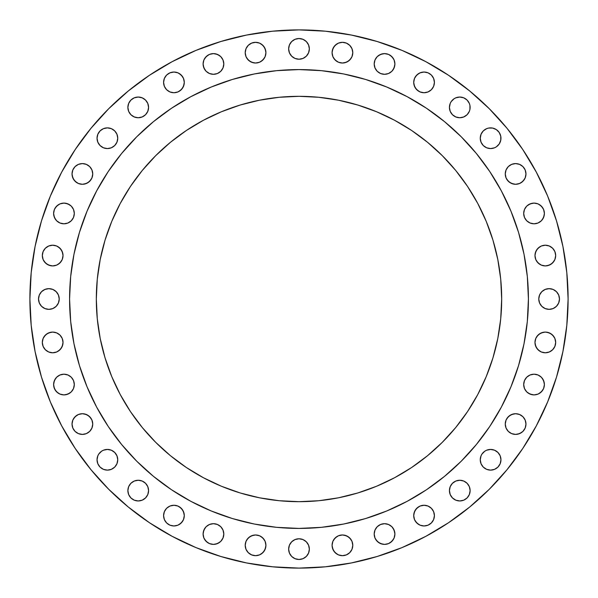 <?xml version="1.0" encoding="UTF-8"?>
<svg xmlns="http://www.w3.org/2000/svg" width="598" height="598" viewBox="0 0 598 598"><rect width="100%" height="100%" fill="white"/><g stroke="black" fill="none" stroke-linecap="round" stroke-linejoin="round"><path stroke-width="0.9" d="M74.309 213.449A10.353 10.353 0 0 1 63.956 223.802A10.353 10.353 0 0 1 53.611 213.449L54.396 217.41L56.638 220.774L60.002 223.017L63.956 223.802L67.918 223.017L71.282 220.774L73.524 217.41L74.309 213.449L73.524 209.494L71.282 206.131L67.918 203.888L63.956 203.103L60.002 203.888L56.638 206.131L54.396 209.494L53.611 213.449A10.353 10.353 0 0 1 63.956 203.103A10.353 10.353 0 0 1 74.309 213.449M92.735 173.936A10.353 10.353 0 0 1 82.382 184.289A10.353 10.353 0 0 1 72.037 173.936L72.821 177.898L75.064 181.254L78.428 183.496L82.382 184.289L86.344 183.496L89.707 181.254L91.95 177.898L92.735 173.936L91.95 169.974L89.707 166.618L86.344 164.375L82.382 163.59L78.428 164.375L75.064 166.618L72.821 169.974L72.037 173.936A10.353 10.353 0 0 1 82.382 163.59A10.353 10.353 0 0 1 92.735 173.936L92.533 171.918M117.746 138.22A10.353 10.353 0 0 1 107.393 148.573A10.353 10.353 0 0 1 97.04 138.22L97.833 142.182L100.075 145.538L103.432 147.788L107.393 148.573L111.355 147.788L114.711 145.538L116.954 142.182L117.746 138.22L116.954 134.258L114.711 130.902L111.355 128.66L107.393 127.875L103.432 128.66L100.075 130.902L97.833 134.258L97.04 138.22A10.353 10.353 0 0 1 107.393 127.875A10.353 10.353 0 0 1 117.746 138.22L116.954 142.182M148.573 107.393A10.353 10.353 0 0 1 138.22 117.746A10.353 10.353 0 0 1 127.875 107.393L128.66 111.355L130.902 114.711L134.258 116.954L138.22 117.746L142.182 116.954L145.538 114.711L147.788 111.355L148.573 107.393L147.788 103.432L145.538 100.075L142.182 97.833L138.22 97.04L134.258 97.833L130.902 100.075L128.66 103.432L127.875 107.393A10.353 10.353 0 0 1 138.22 97.04A10.353 10.353 0 0 1 148.573 107.393L147.788 103.432M184.289 82.382A10.353 10.353 0 0 1 173.936 92.735A10.353 10.353 0 0 1 163.59 82.382L164.375 86.344L166.618 89.707L169.974 91.95L173.936 92.735L177.898 91.95L181.254 89.707L183.496 86.344L184.289 82.382L183.496 78.428L181.254 75.064L177.898 72.821L173.936 72.037L169.974 72.821L166.618 75.064L164.375 78.428L163.59 82.382A10.353 10.353 0 0 1 173.936 72.037A10.353 10.353 0 0 1 184.289 82.382M223.802 63.956A10.353 10.353 0 0 1 213.449 74.309A10.353 10.353 0 0 1 203.103 63.956L203.888 67.918L206.131 71.282L209.494 73.524L213.449 74.309L217.41 73.524L220.774 71.282L223.017 67.918L223.802 63.956L223.017 60.002L220.774 56.638L217.41 54.396L213.449 53.611L209.494 54.396L206.131 56.638L203.888 60.002L203.103 63.956A10.353 10.353 0 0 1 213.449 53.611A10.353 10.353 0 0 1 223.802 63.956M265.916 52.676A10.353 10.353 0 0 1 255.563 63.022A10.353 10.353 0 0 1 245.217 52.676L246.002 56.638L248.245 59.994L251.609 62.237L255.563 63.022L259.525 62.237L262.888 59.994L265.131 56.638L265.916 52.676L265.131 48.715L262.888 45.358L259.525 43.116L255.563 42.323L251.609 43.116L248.245 45.358L246.002 48.715L245.217 52.676A10.353 10.353 0 0 1 255.563 42.323A10.353 10.353 0 0 1 265.916 52.676M309.353 48.872A10.353 10.353 0 0 1 299 59.224A10.353 10.353 0 0 1 288.647 48.872L289.439 52.833L291.682 56.197L295.038 58.44L299 59.224L302.962 58.44L306.318 56.197L308.561 52.833L309.353 48.872L308.561 44.917L306.318 41.554L302.962 39.311L299 38.526L295.038 39.311L291.682 41.554L289.439 44.917L288.647 48.872A10.353 10.353 0 0 1 299 38.526A10.353 10.353 0 0 1 309.353 48.872M352.783 52.676A10.353 10.353 0 0 1 342.437 63.022A10.353 10.353 0 0 1 332.084 52.676L332.869 56.638L335.112 59.994L338.475 62.237L342.437 63.022L346.392 62.237L349.755 59.994L351.998 56.638L352.783 52.676L351.998 48.715L349.755 45.358L346.392 43.116L342.437 42.323L338.475 43.116L335.112 45.358L332.869 48.715L332.084 52.676A10.353 10.353 0 0 1 342.437 42.323A10.353 10.353 0 0 1 352.783 52.676M394.897 63.956A10.353 10.353 0 0 1 384.551 74.309A10.353 10.353 0 0 1 374.199 63.956L374.983 67.918L377.226 71.282L380.59 73.524L384.551 74.309L388.506 73.524L391.869 71.282L394.112 67.918L394.897 63.956L394.112 60.002L391.869 56.638L388.506 54.396L384.551 53.611L380.59 54.396L377.226 56.638L374.983 60.002L374.199 63.956A10.353 10.353 0 0 1 384.551 53.611A10.353 10.353 0 0 1 394.897 63.956M434.41 82.382A10.353 10.353 0 0 1 424.064 92.735A10.353 10.353 0 0 1 413.711 82.382L414.504 86.344L416.746 89.707L420.102 91.95L424.064 92.735L428.026 91.95L431.382 89.707L433.625 86.344L434.41 82.382L433.625 78.428L431.382 75.064L428.026 72.821L424.064 72.037L420.102 72.821L416.746 75.064L414.504 78.428L413.711 82.382A10.353 10.353 0 0 1 424.064 72.037A10.353 10.353 0 0 1 434.41 82.382M449.427 107.393A10.353 10.353 0 0 1 459.78 97.04A10.353 10.353 0 0 1 470.125 107.393A10.353 10.353 0 0 1 459.78 117.746A10.353 10.353 0 0 1 449.427 107.393L450.212 111.355L452.462 114.711L455.818 116.954L459.78 117.746L463.742 116.954L467.098 114.711L469.34 111.355L469.931 109.412L469.931 105.375L469.34 103.432L467.098 100.075L463.742 97.833L459.78 97.04L455.818 97.833L454.024 98.79L451.169 101.645L450.212 103.432L449.427 107.393L450.212 103.432L451.169 101.645M480.456 140.238L480.254 138.22A10.353 10.353 0 0 1 490.607 127.875A10.353 10.353 0 0 1 500.96 138.22A10.353 10.353 0 0 1 490.607 148.573A10.353 10.353 0 0 1 480.254 138.22L481.046 142.182L483.289 145.538L486.645 147.788L490.607 148.573L494.568 147.788L496.355 146.831L499.21 143.976L500.758 140.238L500.758 136.202L499.21 132.472L496.355 129.617L492.625 128.069L488.588 128.069L486.645 128.66L483.289 130.902L481.046 134.258L480.254 138.22L481.046 134.258M525.963 173.936A10.353 10.353 0 0 1 515.618 184.289A10.353 10.353 0 0 1 505.265 173.936L506.05 177.898L508.293 181.254L511.656 183.496L515.618 184.289L519.572 183.496L522.936 181.254L525.179 177.898L525.963 173.936L525.179 169.974L522.936 166.618L519.572 164.375L515.618 163.59L511.656 164.375L508.293 166.618L506.05 169.974L505.265 173.936A10.353 10.353 0 0 1 515.618 163.59A10.353 10.353 0 0 1 525.963 173.936M544.389 213.449A10.353 10.353 0 0 1 534.044 223.802A10.353 10.353 0 0 1 523.691 213.449L524.476 217.41L526.718 220.774L530.082 223.017L534.044 223.802L537.998 223.017L541.362 220.774L543.604 217.41L544.389 213.449L543.604 209.494L541.362 206.131L537.998 203.888L534.044 203.103L530.082 203.888L526.718 206.131L524.476 209.494L523.691 213.449A10.353 10.353 0 0 1 534.044 203.103A10.353 10.353 0 0 1 544.389 213.449M555.677 255.563A10.353 10.353 0 0 1 545.324 265.916A10.353 10.353 0 0 1 534.978 255.563L535.763 259.525L538.006 262.888L541.362 265.131L545.324 265.916L549.285 265.131L552.642 262.888L554.884 259.525L555.677 255.563L554.884 251.609L552.642 248.245L549.285 246.002L545.324 245.217L541.362 246.002L538.006 248.245L535.763 251.609L534.978 255.563A10.353 10.353 0 0 1 545.324 245.217A10.353 10.353 0 0 1 555.677 255.563M559.474 299A10.353 10.353 0 0 1 549.128 309.353A10.353 10.353 0 0 1 538.776 299L539.56 302.962L541.803 306.318L545.167 308.561L549.128 309.353L553.083 308.561L556.446 306.318L558.689 302.962L559.474 299L558.689 295.038L556.446 291.682L553.083 289.439L549.128 288.647L545.167 289.439L541.803 291.682L539.56 295.038L538.776 299A10.353 10.353 0 0 1 549.128 288.647A10.353 10.353 0 0 1 559.474 299M555.677 342.437A10.353 10.353 0 0 1 545.324 352.783A10.353 10.353 0 0 1 534.978 342.437L535.763 346.392L538.006 349.755L541.362 351.998L545.324 352.783L549.285 351.998L552.642 349.755L554.884 346.392L555.677 342.437L554.884 338.475L552.642 335.112L549.285 332.869L545.324 332.084L541.362 332.869L538.006 335.112L535.763 338.475L534.978 342.437A10.353 10.353 0 0 1 545.324 332.084A10.353 10.353 0 0 1 555.677 342.437M544.389 384.551A10.353 10.353 0 0 1 534.044 394.897A10.353 10.353 0 0 1 523.691 384.551L524.476 388.506L526.718 391.869L530.082 394.112L534.044 394.897L537.998 394.112L541.362 391.869L543.604 388.506L544.389 384.551L543.604 380.59L541.362 377.226L537.998 374.983L534.044 374.199L530.082 374.983L526.718 377.226L524.476 380.59L523.691 384.551A10.353 10.353 0 0 1 534.044 374.199A10.353 10.353 0 0 1 544.389 384.551M525.963 424.064A10.353 10.353 0 0 1 515.618 434.41A10.353 10.353 0 0 1 505.265 424.064L506.05 428.026L508.293 431.382L511.656 433.625L515.618 434.41L519.572 433.625L522.936 431.382L525.179 428.026L525.963 424.064L525.179 420.102L522.936 416.746L519.572 414.504L515.618 413.711L511.656 414.504L508.293 416.746L506.05 420.102L505.265 424.064A10.353 10.353 0 0 1 515.618 413.711A10.353 10.353 0 0 1 525.963 424.064M499.21 454.024L500.167 455.818L500.96 459.78A10.353 10.353 0 0 1 490.607 470.125A10.353 10.353 0 0 1 480.254 459.78L481.046 463.742L483.289 467.098L486.645 469.34L490.607 470.125L494.568 469.34L497.925 467.098L500.167 463.742L500.96 459.78L500.167 455.818L497.925 452.462L494.568 450.212L490.607 449.427L486.645 450.212L484.858 451.169L482.003 454.024L481.046 455.818L480.254 459.78L480.456 457.762M470.125 490.607A10.353 10.353 0 0 1 459.78 500.96A10.353 10.353 0 0 1 449.427 490.607L450.212 494.568L452.462 497.925L455.818 500.167L459.78 500.96L463.742 500.167L467.098 497.925L469.34 494.568L470.125 490.607L469.34 486.645L467.098 483.289L463.742 481.046L459.78 480.254L455.818 481.046L452.462 483.289L450.212 486.645L449.427 490.607A10.353 10.353 0 0 1 459.78 480.254A10.353 10.353 0 0 1 470.125 490.607M434.41 515.618A10.353 10.353 0 0 1 424.064 525.963A10.353 10.353 0 0 1 413.711 515.618L414.504 519.572L416.746 522.936L420.102 525.179L424.064 525.963L428.026 525.179L431.382 522.936L433.625 519.572L434.41 515.618L433.625 511.656L431.382 508.293L428.026 506.05L424.064 505.265L420.102 506.05L416.746 508.293L414.504 511.656L413.711 515.618A10.353 10.353 0 0 1 424.064 505.265A10.353 10.353 0 0 1 434.41 515.618M394.897 534.044A10.353 10.353 0 0 1 384.551 544.389A10.353 10.353 0 0 1 374.199 534.044L374.983 537.998L377.226 541.362L380.59 543.604L384.551 544.389L388.506 543.604L391.869 541.362L394.112 537.998L394.897 534.044L394.112 530.082L391.869 526.718L388.506 524.476L384.551 523.691L380.59 524.476L377.226 526.718L374.983 530.082L374.199 534.044A10.353 10.353 0 0 1 384.551 523.691A10.353 10.353 0 0 1 394.897 534.044M352.783 545.324A10.353 10.353 0 0 1 342.437 555.677A10.353 10.353 0 0 1 332.084 545.324L332.869 549.285L335.112 552.642L338.475 554.884L342.437 555.677L346.392 554.884L349.755 552.642L351.998 549.285L352.783 545.324L351.998 541.362L349.755 538.006L346.392 535.763L342.437 534.978L338.475 535.763L335.112 538.006L332.869 541.362L332.084 545.324A10.353 10.353 0 0 1 342.437 534.978A10.353 10.353 0 0 1 352.783 545.324M309.353 549.128A10.353 10.353 0 0 1 299 559.474A10.353 10.353 0 0 1 288.647 549.128L289.439 553.083L291.682 556.446L295.038 558.689L299 559.474L302.962 558.689L306.318 556.446L308.561 553.083L309.353 549.128L308.561 545.167L306.318 541.803L302.962 539.56L299 538.776L295.038 539.56L291.682 541.803L289.439 545.167L288.647 549.128A10.353 10.353 0 0 1 299 538.776A10.353 10.353 0 0 1 309.353 549.128L309.151 551.147M265.916 545.324A10.353 10.353 0 0 1 255.563 555.677A10.353 10.353 0 0 1 245.217 545.324L246.002 549.285L248.245 552.642L251.609 554.884L255.563 555.677L259.525 554.884L262.888 552.642L265.131 549.285L265.916 545.324L265.131 541.362L262.888 538.006L259.525 535.763L255.563 534.978L251.609 535.763L248.245 538.006L246.002 541.362L245.217 545.324A10.353 10.353 0 0 1 255.563 534.978A10.353 10.353 0 0 1 265.916 545.324M223.802 534.044A10.353 10.353 0 0 1 213.449 544.389A10.353 10.353 0 0 1 203.103 534.044L203.888 537.998L206.131 541.362L209.494 543.604L213.449 544.389L217.41 543.604L220.774 541.362L223.017 537.998L223.802 534.044L223.017 530.082L220.774 526.718L217.41 524.476L213.449 523.691L209.494 524.476L206.131 526.718L203.888 530.082L203.103 534.044A10.353 10.353 0 0 1 213.449 523.691A10.353 10.353 0 0 1 223.802 534.044M184.289 515.618A10.353 10.353 0 0 1 173.936 525.963A10.353 10.353 0 0 1 163.59 515.618L164.375 519.572L166.618 522.936L169.974 525.179L173.936 525.963L177.898 525.179L181.254 522.936L183.496 519.572L184.289 515.618L183.496 511.656L181.254 508.293L177.898 506.05L173.936 505.265L169.974 506.05L166.618 508.293L164.375 511.656L163.59 515.618A10.353 10.353 0 0 1 173.936 505.265A10.353 10.353 0 0 1 184.289 515.618M148.573 490.607A10.353 10.353 0 0 1 138.22 500.96A10.353 10.353 0 0 1 127.875 490.607L128.66 494.568L130.902 497.925L134.258 500.167L138.22 500.96L142.182 500.167L145.538 497.925L147.788 494.568L148.573 490.607L147.788 486.645L145.538 483.289L142.182 481.046L138.22 480.254L134.258 481.046L130.902 483.289L128.66 486.645L127.875 490.607A10.353 10.353 0 0 1 138.22 480.254A10.353 10.353 0 0 1 148.573 490.607L147.788 494.568L146.831 496.355M97.04 459.78A10.353 10.353 0 0 1 107.393 449.427A10.353 10.353 0 0 1 117.746 459.78A10.353 10.353 0 0 1 107.393 470.125A10.353 10.353 0 0 1 97.04 459.78L97.833 463.742L100.075 467.098L103.432 469.34L107.393 470.125L111.355 469.34L114.711 467.098L116.954 463.742L117.746 459.78L116.954 455.818L114.711 452.462L111.355 450.212L107.393 449.427L103.432 450.212L101.645 451.169L98.79 454.024L97.833 455.818L97.04 459.78L97.242 457.762M92.735 424.064A10.353 10.353 0 0 1 82.382 434.41A10.353 10.353 0 0 1 72.037 424.064L72.821 428.026L75.064 431.382L78.428 433.625L82.382 434.41L86.344 433.625L89.707 431.382L91.95 428.026L92.735 424.064L91.95 420.102L89.707 416.746L86.344 414.504L82.382 413.711L78.428 414.504L75.064 416.746L72.821 420.102L72.037 424.064A10.353 10.353 0 0 1 82.382 413.711A10.353 10.353 0 0 1 92.735 424.064M74.309 384.551A10.353 10.353 0 0 1 63.956 394.897A10.353 10.353 0 0 1 53.611 384.551L54.396 388.506L56.638 391.869L60.002 394.112L63.956 394.897L67.918 394.112L71.282 391.869L73.524 388.506L74.309 384.551L73.524 380.59L71.282 377.226L67.918 374.983L63.956 374.199L60.002 374.983L56.638 377.226L54.396 380.59L53.611 384.551A10.353 10.353 0 0 1 63.956 374.199A10.353 10.353 0 0 1 74.309 384.551M63.022 342.437A10.353 10.353 0 0 1 52.676 352.783A10.353 10.353 0 0 1 42.323 342.437L43.116 346.392L45.358 349.755L48.715 351.998L52.676 352.783L56.638 351.998L59.994 349.755L62.237 346.392L63.022 342.437L62.237 338.475L59.994 335.112L56.638 332.869L52.676 332.084L48.715 332.869L45.358 335.112L43.116 338.475L42.323 342.437A10.353 10.353 0 0 1 52.676 332.084A10.353 10.353 0 0 1 63.022 342.437M63.022 255.563A10.353 10.353 0 0 1 52.676 265.916A10.353 10.353 0 0 1 42.323 255.563L43.116 259.525L45.358 262.888L48.715 265.131L52.676 265.916L56.638 265.131L59.994 262.888L62.237 259.525L63.022 255.563L62.237 251.609L59.994 248.245L56.638 246.002L52.676 245.217L48.715 246.002L45.358 248.245L43.116 251.609L42.323 255.563A10.353 10.353 0 0 1 52.676 245.217A10.353 10.353 0 0 1 63.022 255.563M59.224 299A10.353 10.353 0 0 1 48.872 309.353A10.353 10.353 0 0 1 38.526 299L39.311 302.962L41.554 306.318L44.917 308.561L48.872 309.353L52.833 308.561L56.197 306.318L58.44 302.962L59.224 299L58.44 295.038L56.197 291.682L52.833 289.439L48.872 288.647L44.917 289.439L41.554 291.682L39.311 295.038L38.526 299A10.353 10.353 0 0 1 48.872 288.647A10.353 10.353 0 0 1 59.224 299L58.44 295.038M29.9 299A269.1 269.1 0 0 1 299 29.9A269.1 269.1 0 0 1 568.1 299L566.807 325.379L562.927 351.497L556.514 377.114L547.619 401.983L536.324 425.851L522.749 448.507L507.014 469.714L489.284 489.284L469.714 507.014L448.507 522.749L425.851 536.324L401.983 547.619L377.114 556.514L351.497 562.927L325.379 566.807L299 568.1L272.621 566.807L246.503 562.927L220.886 556.514L196.017 547.619L172.149 536.324L149.493 522.749L128.286 507.014L108.716 489.284L90.986 469.714L75.251 448.507L61.676 425.851L50.382 401.983L41.486 377.114L35.073 351.497L31.193 325.379L29.9 299L31.193 272.621L35.073 246.503L41.486 220.886L50.382 196.017L61.676 172.149L75.251 149.493L90.986 128.286L108.716 108.716L128.286 90.986L149.493 75.251L172.149 61.676L196.017 50.382L220.886 41.486L246.503 35.073L272.621 31.193L299 29.9L325.379 31.193L351.497 35.073L377.114 41.486L401.983 50.382L425.851 61.676L448.507 75.251L469.714 90.986L489.284 108.716L507.014 128.286L522.749 149.493L536.324 172.149L547.619 196.017L556.514 220.886L562.927 246.503L566.807 272.621L568.1 299A269.1 269.1 0 0 1 299 568.1A269.1 269.1 0 0 1 29.9 299M69.577 298.851A229.423 229.423 0 0 0 69.577 299A229.423 229.423 0 0 1 299 69.577A229.423 229.423 0 0 1 528.423 299A229.423 229.423 0 0 0 528.423 298.851M407.193 96.689A229.423 229.423 0 0 0 407.148 96.667L426.464 108.238L444.546 121.656L461.23 136.77L476.344 153.454L489.762 171.536L501.333 190.852A229.423 229.423 0 0 0 501.311 190.807M96.689 190.807A229.423 229.423 0 0 0 96.667 190.852L108.238 171.536L121.656 153.454L136.77 136.77L153.454 121.656L171.536 108.238L190.852 96.667A229.423 229.423 0 0 0 190.807 96.689M501.685 299A202.685 202.685 0 0 1 299 501.685A202.685 202.685 0 0 1 96.315 299A202.685 202.685 0 0 1 299 96.315A202.685 202.685 0 0 1 501.685 299L500.713 279.131L497.79 259.457L492.961 240.164L486.256 221.432L477.757 203.455L467.531 186.389L455.676 170.415L442.318 155.682L427.585 142.324L411.611 130.469L394.545 120.243L376.568 111.744L357.836 105.039L338.543 100.21L318.869 97.287L299 96.315L279.131 97.287L259.457 100.21L240.164 105.039L221.432 111.744L203.455 120.243L186.389 130.469L170.415 142.324L155.682 155.682L142.324 170.415L130.469 186.389L120.243 203.455L111.744 221.432L105.039 240.164L100.21 259.457L97.287 279.131L96.315 299L97.287 318.869L100.21 338.543L105.039 357.836L111.744 376.568L120.243 394.545L130.469 411.611L142.324 427.585L155.682 442.318L170.415 455.676L186.389 467.531L203.455 477.757L221.432 486.256L240.164 492.961L259.457 497.79L279.131 500.713L299 501.685L318.869 500.713L338.543 497.79L357.836 492.961L376.568 486.256L394.545 477.757L411.611 467.531L427.585 455.676L442.318 442.318L455.676 427.585L467.531 411.611L477.757 394.545L486.256 376.568L492.961 357.836L497.79 338.543L500.713 318.869L501.685 299L500.713 318.869M490.973 173.375L501.333 190.852L510.961 211.206L518.548 232.398L524.02 254.24L527.324 276.515L528.423 299L527.324 321.485L524.02 343.76L518.548 365.602L510.961 386.794L501.333 407.148L489.762 426.464L476.344 444.546L461.23 461.23L444.546 476.344L426.464 489.762L407.148 501.333L386.794 510.961L365.602 518.548L343.76 524.02L321.485 527.324L299 528.423L276.515 527.324L254.24 524.02L232.398 518.548L211.206 510.961L190.852 501.333L171.536 489.762L153.454 476.344L136.77 461.23L121.656 444.546L108.238 426.464L96.667 407.148L87.039 386.794L79.452 365.602L73.98 343.76L70.676 321.485L69.577 299L70.676 276.515L73.98 254.24L79.452 232.398L87.039 211.206L96.667 190.852L106.182 174.676M173.375 107.027L190.852 96.667L211.206 87.039L232.398 79.452L254.24 73.98L276.515 70.676L299 69.577L321.485 70.676L343.76 73.98L365.602 79.452L386.794 87.039L407.148 96.667L423.324 106.182M528.423 299.149A229.423 229.423 0 0 0 528.423 299A229.423 229.423 0 0 1 299 528.423A229.423 229.423 0 0 1 69.577 299A229.423 229.423 0 0 0 69.577 299.149M107.027 424.625L96.667 407.148A229.423 229.423 0 0 0 96.689 407.193M190.807 501.311A229.423 229.423 0 0 0 190.852 501.333L174.676 491.818M424.625 490.973L407.148 501.333A229.423 229.423 0 0 0 407.193 501.311M501.311 407.193A229.423 229.423 0 0 0 501.333 407.148L490.973 424.625M136.77 461.23L138.788 463.218M461.23 461.23L463.218 459.212M461.23 136.77L459.212 134.782M136.77 136.77L134.782 138.788M55.352 207.7L58.208 204.845M60.002 203.888L61.938 203.298M65.982 203.298L69.712 204.845L71.282 206.131M73.524 217.41L72.567 219.204M56.638 220.774L55.352 219.204L53.805 215.474M73.778 168.188L75.064 166.618M78.428 164.375L80.364 163.785M86.344 164.375L89.707 166.618L90.993 168.188M90.993 179.684L88.138 182.54L84.408 184.087M76.634 182.54L73.778 179.684L72.231 175.954M97.833 134.258L98.79 132.472M114.711 145.538L111.355 147.788M107.393 148.573L103.432 147.788L101.645 146.831M98.79 143.976L97.833 142.182L97.04 138.22M138.22 97.04L140.238 97.242M147.788 111.355L146.831 113.142M142.182 116.954L138.22 117.746L134.258 116.954M166.618 75.064L168.188 73.778M169.974 72.821L171.918 72.231M179.684 73.778L182.54 76.634M183.496 78.428L184.087 80.364M184.087 84.408L182.54 88.138L179.684 90.993M168.188 90.993L166.618 89.707M164.375 86.344L163.785 84.408M204.845 58.208L207.7 55.352M209.494 54.396L211.43 53.805M215.474 53.805L219.204 55.352L220.774 56.638M223.017 67.918L222.06 69.712M206.131 71.282L204.845 69.712L203.298 65.982M246.959 46.928L248.245 45.358M261.319 44.073L264.174 46.928L265.714 50.658M264.174 58.425L261.319 61.28M259.525 62.237L257.589 62.827M253.545 62.827L249.815 61.28L246.959 58.425M289.439 44.917L291.682 41.554L293.252 40.268M304.748 40.268L306.318 41.554M308.561 44.917L309.151 46.853M306.318 56.197L304.748 57.483M302.962 58.44L301.018 59.023M293.252 57.483L291.682 56.197M289.439 52.833L288.849 50.897M332.286 50.658L333.826 46.928L336.681 44.073M346.392 43.116L349.755 45.358L351.041 46.928M351.041 58.425L348.186 61.28L344.455 62.827M336.681 61.28L333.826 58.425M332.869 56.638L332.286 54.695M377.226 56.638L378.796 55.352L382.526 53.805M390.3 55.352L393.155 58.208M394.112 60.002L394.702 61.938M394.702 65.982L393.155 69.712L391.869 71.282M380.59 73.524L378.796 72.567M415.46 76.634L418.316 73.778M420.102 72.821L422.046 72.231M429.813 73.778L431.382 75.064M433.625 78.428L434.215 80.364M433.625 86.344L431.382 89.707L429.813 90.993M418.316 90.993L415.46 88.138L413.913 84.408M454.024 98.79L455.818 97.833L459.78 97.04M463.742 116.954L459.78 117.746L455.818 116.954M451.169 113.142L450.212 111.355M500.96 138.22L500.758 140.238M494.568 147.788L490.607 148.573M486.645 147.788L484.858 146.831M507.007 168.188L508.293 166.618M511.656 164.375L513.592 163.785M522.936 166.618L524.222 168.188M525.179 169.974L525.769 171.918M524.222 179.684L521.366 182.54M519.572 183.496L517.636 184.087M513.592 184.087L509.862 182.54L507.007 179.684M526.718 206.131L528.288 204.845L532.018 203.298M539.792 204.845L542.648 207.7M543.604 209.494L544.195 211.43M544.195 215.474L542.648 219.204L541.362 220.774M530.082 223.017L528.288 222.06M535.173 253.545L536.72 249.815L539.575 246.959M551.072 246.959L552.642 248.245M553.927 261.319L551.072 264.174L547.342 265.714M539.575 264.174L536.72 261.319M535.763 259.525L535.173 257.589M540.517 293.252L541.803 291.682M545.167 289.439L547.103 288.849M549.128 288.647L551.147 288.849M553.083 289.439L556.446 291.682L557.732 293.252M557.732 304.748L556.446 306.318M553.083 308.561L551.147 309.151M541.803 306.318L540.517 304.748M539.56 302.962L538.977 301.018M536.72 336.681L539.575 333.826L543.305 332.286M547.342 332.286L551.072 333.826L553.927 336.681M554.884 346.392L552.642 349.755L551.072 351.041M539.575 351.041L536.72 348.186L535.173 344.455M524.476 380.59L525.433 378.796M541.362 377.226L542.648 378.796L544.195 382.526M542.648 390.3L539.792 393.155M537.998 394.112L536.062 394.702M532.018 394.702L528.288 393.155L526.718 391.869M507.007 418.316L509.862 415.46L513.592 413.913M519.572 414.504L522.936 416.746L524.222 418.316M525.179 420.102L525.769 422.046M524.222 429.813L522.936 431.382M521.366 432.668L517.636 434.215M511.656 433.625L508.293 431.382L507.007 429.813M484.858 451.169L486.645 450.212M490.607 449.427L494.568 450.212L496.355 451.169M481.046 463.742L480.254 459.78A10.353 10.353 0 0 1 490.607 449.427A10.353 10.353 0 0 1 500.96 459.78M450.212 486.645L451.169 484.858M455.818 481.046L459.78 480.254L463.742 481.046M459.78 500.96L457.762 500.758M450.212 494.568L449.427 490.607M413.913 513.592L415.46 509.862L418.316 507.007M429.813 507.007L431.382 508.293M433.625 511.656L434.215 513.592M431.382 522.936L429.813 524.222M428.026 525.179L426.082 525.769M424.064 525.963L422.046 525.769M418.316 524.222L415.46 521.366M414.504 519.572L413.913 517.636M374.983 530.082L375.94 528.288M391.869 526.718L393.155 528.288L394.702 532.018M393.155 539.792L390.3 542.648M388.506 543.604L386.57 544.195M382.526 544.195L378.796 542.648L375.94 539.792M333.826 539.575L336.681 536.72M338.475 535.763L340.411 535.173M344.455 535.173L348.186 536.72L351.041 539.575M351.041 551.072L349.755 552.642M336.681 553.927L333.826 551.072L332.286 547.342M291.682 541.803L293.252 540.517M295.038 539.56L296.982 538.977M302.962 539.56L306.318 541.803M308.561 545.167L309.151 547.103M308.561 553.083L306.318 556.446L304.748 557.732M293.252 557.732L291.682 556.446M289.439 553.083L288.849 551.147M246.959 539.575L249.815 536.72L253.545 535.173M261.319 536.72L264.174 539.575M265.131 541.362L265.714 543.305M265.714 547.342L264.174 551.072L261.319 553.927M251.609 554.884L248.245 552.642L246.002 549.285M203.298 532.018L204.845 528.288L206.131 526.718M217.41 524.476L219.204 525.433M220.774 541.362L219.204 542.648L215.474 544.195M207.7 542.648L204.845 539.792M203.888 537.998L203.298 536.062M164.375 511.656L166.618 508.293L168.188 507.007M179.684 507.007L182.54 509.862L184.087 513.592M182.54 521.366L179.684 524.222M177.898 525.179L175.954 525.769M168.188 524.222L166.618 522.936M164.375 519.572L163.785 517.636M134.258 481.046L138.22 480.254L142.182 481.046M146.831 484.858L147.788 486.645M143.976 499.21L142.182 500.167L138.22 500.96M103.432 450.212L107.393 449.427M111.355 450.212L113.142 451.169M117.746 459.78L116.954 463.742M98.79 465.528L97.833 463.742M73.778 418.316L76.634 415.46M78.428 414.504L80.364 413.913M84.408 413.913L88.138 415.46L90.993 418.316M90.993 429.813L89.707 431.382M86.344 433.625L84.408 434.215M75.064 431.382L73.778 429.813M72.821 428.026L72.231 426.082M53.805 382.526L55.352 378.796L56.638 377.226M67.918 374.983L69.712 375.94M73.524 388.506L72.567 390.3M71.282 391.869L69.712 393.155L65.982 394.702M58.208 393.155L55.352 390.3L53.805 386.57M44.073 336.681L46.928 333.826L50.658 332.286M58.425 333.826L59.994 335.112M62.237 338.475L62.827 340.411M62.827 344.455L61.28 348.186L58.425 351.041M46.928 351.041L45.358 349.755M43.116 251.609L45.358 248.245L46.928 246.959M50.658 245.412L52.676 245.217M58.425 246.959L61.28 249.815L62.827 253.545M61.28 261.319L58.425 264.174M56.638 265.131L54.695 265.714M50.658 265.714L46.928 264.174L44.073 261.319M40.268 293.252L41.554 291.682M44.917 289.439L46.853 288.849M56.197 291.682L57.483 293.252M57.483 304.748L56.197 306.318M52.833 308.561L50.897 309.151M44.917 308.561L41.554 306.318L40.268 304.748M492.961 357.836L492.079 360.661M360.661 492.079L357.836 492.961M240.164 492.961L237.339 492.079M105.921 360.661L105.039 357.836M96.315 299L97.287 279.131M105.039 240.164L105.921 237.339M237.339 105.921L240.164 105.039M357.836 105.039L360.661 105.921M492.079 237.339L492.961 240.164"/></g></svg>
